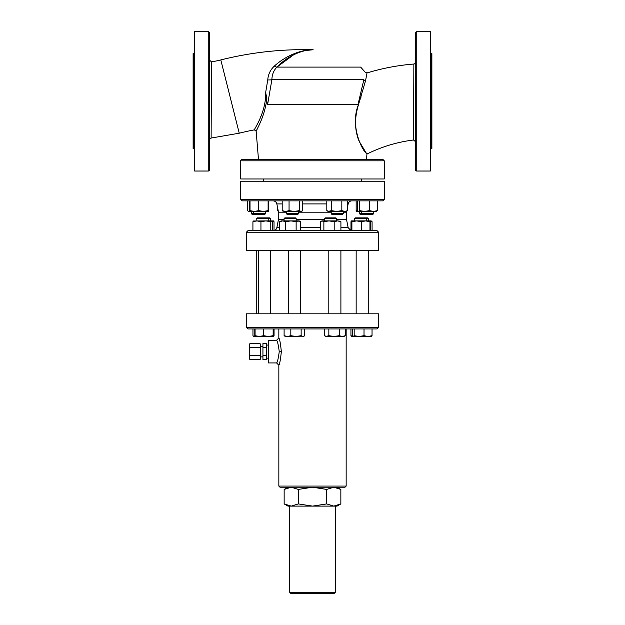 <?xml version="1.0" encoding="UTF-8"?>
<svg xmlns="http://www.w3.org/2000/svg" width="625" height="625" viewBox="0 0 625 625"><rect width="100%" height="100%" fill="white"/><g stroke="black" fill="none" stroke-linecap="round" stroke-linejoin="round"><path stroke-width="0.94" d="M257.578 128.328L256.461 130.602M384.273 160.828L384.273 178.961L240.727 178.961L240.727 160.828L384.273 160.828L382.766 159.312L258.477 159.312L256.156 131.219C255.82 131.008 265.234 116.25 266.773 98.32L265.664 92.422C266.32 112.211 253.891 129.594 254.367 129.859A264.438 264.438 0 0 0 239.25 133.195L220.797 59.93C251.086 52.32 281.844 48.938 313.062 49.766L304.148 50.656M260.594 117.078L261.578 114.617M263.602 108.602L264.633 104.477M266.805 98.977L266.781 98.359M355.625 119.664L355.492 122.961M356.148 131.273L358.023 138.383M358.531 104.539C354.344 118.133 354.57 130.406 359.195 141.359L366.484 153.445C362.383 150.875 349.555 125.734 358.531 104.539L365.602 80.547A1.508 1.156 16 0 1 363.859 79.695L357.984 104.539L361.133 96.891M357.984 104.539L267.594 104.539L271.883 79.695C272.008 74.68 273.68 70.484 276.898 67.102C287.734 55.844 302.391 49.578 313.172 49.766L310.742 49.867M266.773 98.32C266.82 102.203 267.094 104.273 267.594 104.539M293.68 54.75L276.898 67.102A6.047 2.602 -134.5 0 1 274.383 66.062C286.094 55.406 301.695 49.531 313.062 49.766C301.539 49.555 286.102 55.437 274.383 66.062C270.344 69.812 268.141 74.43 267.766 79.914L265.664 92.422M365.578 80.625L367 72.953L365.289 72.32L360.664 67.102L276.898 67.102L360.664 67.102M363.859 79.695C365.922 69.906 365.922 69.906 363.859 79.695L271.883 79.695A6.047 1.516 -176.7 0 1 267.766 79.914M304.766 50.742L301.719 51.539M276.578 362.93L268.531 362.93L268.531 340.266L276.57 340.266C277.438 340.938 278.328 344.719 279.25 351.602C278.328 358.484 277.438 362.258 276.578 362.93L278.844 365.195C279.648 364.391 280.484 359.859 281.344 351.602C280.492 343.359 279.656 338.828 278.836 338L278.898 338.172M346.156 328.93L346.156 486.086L278.844 486.086L278.844 365.195M300.453 313.82L300.453 250.359M304.062 336.156L285.344 336.492L284.102 335.68L287.469 336.492L290.828 335.68L295.984 336.492L301.141 335.68L302.93 336.492L304.062 336.156L304.719 335.68L304.719 328.93M346.156 486.086L345.023 487.219L279.977 487.219L278.844 486.086M324.422 335.68L325.781 336.492L328.844 335.68L334.062 336.492L326.633 336.492L324.422 335.68L324.422 328.93M342.281 336.492L345.281 335.68L343.914 336.492L334.062 336.492L339.273 335.68L342.281 336.492M352.359 328.93L352.359 335.68L353.273 336.492L351.328 336.469M353.133 336.492L354.18 335.68L359.094 336.492L353.273 336.492M364.016 335.68L368.023 336.492L359.094 336.492L364.016 335.68L364.016 328.93M371.406 336.406L368.023 336.492L372.039 335.68L371.125 336.492M351.398 336.492L350.945 335.68L352.742 336.203M255.539 336.492L255.078 335.68L259.367 336.492L263.656 335.68L268.398 336.492L273.141 335.68L273.672 336.469L253.875 336.492L255.109 335.773M253.875 336.492L252.961 335.68L252.961 328.93M273.602 336.492L274.055 335.68L274.055 328.93M345.281 328.93L345.281 335.68M339.273 328.93L339.273 335.68M372.039 328.93L372.039 335.68M350.945 328.93L350.945 335.68M254.781 328.93L254.781 335.68M263.656 328.93L263.656 335.68M255.078 328.93L255.078 335.68M273.141 328.93L273.141 335.68M328.844 328.93L328.844 335.68M354.18 328.93L354.18 335.68M301.141 328.93L301.141 335.68M290.828 328.93L290.828 335.68M284.102 328.93L284.102 335.68M284.086 218.625L296.172 218.625L295.422 217.867L284.844 217.867L284.086 218.625L284.086 220.891M296.172 218.625L296.172 220.891L290.922 220.891L285.703 221.703L282.703 220.891L279.703 221.703L281.062 220.891L299.195 220.891L300.562 221.703L297.555 220.891M256.719 218.625L270.57 218.625L269.812 217.867L257.469 217.867L256.719 218.625L256.93 220.891L252.922 221.703L253.828 220.891M366.516 220.891L366.516 218.625L368.281 218.625L367.531 217.867L355.188 217.867L354.43 218.625L366.516 218.625L365.758 217.867M298.344 220.891L296.133 221.703L290.922 220.891M272.602 230.711L272.602 221.703L271.688 220.891L273.625 220.914M271.828 220.891L270.781 221.703L265.859 220.891L271.688 220.891M253.555 220.969L265.859 220.891L260.945 221.703L256.93 220.891M273.562 220.891L274.016 221.703L272.219 221.18M369.508 220.891L369.961 221.703L365.672 220.891L361.383 221.703L356.641 220.891L351.898 221.703L351.438 220.891L371.172 220.891L369.93 221.602M371.172 220.891L372.078 221.703L372.078 230.711M351.438 220.891L350.984 221.703L350.984 230.711M285.703 230.711L285.703 221.703M296.133 230.711L296.133 221.703M279.703 230.711L279.703 221.703M252.922 230.711L252.922 221.703M260.945 230.711L260.945 221.703M370.258 230.711L370.258 221.703M369.961 230.711L369.961 221.703M361.383 230.711L361.383 221.703M351.898 230.711L351.898 221.703M300.562 230.711L300.562 221.703M270.781 230.711L270.781 221.703M274.016 230.609L274.016 221.703M324.562 218.625L336.648 218.625L335.891 217.867L325.312 217.867L324.562 218.625L324.562 220.891M320.953 221.227L322.086 220.891L320.297 221.703L320.297 230.711M329.031 220.891L323.875 221.703L322.086 220.891L337.547 220.891L334.188 221.703L329.031 220.891M340.25 221.227L340.914 221.703L337.547 220.891L340.25 221.227M334.188 230.711L334.188 221.703M340.914 230.711L340.914 221.703M323.875 230.711L323.875 221.703M343.289 213.711L331.203 213.711L331.961 214.469L342.531 214.469L343.289 213.711L343.289 211.445M373.57 213.711L359.523 213.711L360.281 214.469L372.812 214.469L373.57 213.711L373.57 211.445M362.234 214.469L361.477 213.711L361.477 211.445L364.562 211.445L356.477 211.43M253.391 211.445L253.391 213.711L251.43 213.711L252.188 214.469L264.719 214.469L265.477 213.711L253.391 213.711L254.141 214.469M344.758 211.445L347.688 210.633L346.312 211.445L336.609 211.445L341.828 210.633L344.758 211.445M326.805 210.633L328.18 211.445L331.383 210.633L336.609 211.445L329.094 211.445L326.805 210.633L326.805 200.867M357.625 200.867L357.625 210.633L358.625 211.445L359.617 210.633L364.562 211.445L369.516 210.633L373.469 211.445L377.422 210.633L376.422 211.445M376.758 211.352L364.562 211.445M356.523 211.445L356.156 210.633L358.062 211.18M277.312 206.25L277.312 210.633L278.297 211.172M250.391 211.445L250.016 210.633L254.359 211.445L258.695 210.633L263.398 211.445L268.109 210.633L268.477 211.445L248.578 211.445L250.055 210.781M248.414 211.445L247.578 210.633L247.578 200.867M268.477 211.445L268.844 200.867M341.828 200.867L341.828 210.633M331.383 200.867L331.383 210.633M347.688 200.867L347.688 210.633M377.422 200.867L377.422 210.633M369.516 200.867L369.516 210.633M249.57 200.867L249.57 210.633M250.016 200.867L250.016 210.633M258.695 200.867L258.695 210.633M268.109 200.867L268.109 210.633M359.617 200.867L359.617 210.633M356.156 200.867L356.156 210.633M298.516 213.711L286.43 213.711L287.188 214.469L297.766 214.469L298.516 213.711L298.516 211.445M302.062 211.141L301.047 211.445L302.75 210.633L302.75 200.867M294.195 211.445L299.336 210.633L301.047 211.445L285.625 211.445L289.055 210.633L294.195 211.445M282.883 211.141L282.195 210.633L285.625 211.445L282.883 211.141M289.055 200.867L289.055 210.633M282.195 200.867L282.195 210.633M299.336 200.867L299.336 210.633M335.352 592.242L289.648 592.242L291.156 593.75L333.844 593.75L335.352 592.242L335.352 506.109L312.5 506.109L326.68 503.914L333.766 506.109L340.852 503.914L340.852 489.414L333.766 487.219L326.68 489.414L312.5 487.219L298.32 489.414L291.234 487.219L284.148 489.414L284.148 503.914L291.234 506.109L298.32 503.914L312.5 506.109L287.945 506.109L284.148 503.914M289.648 592.242L289.648 506.109L291.234 506.109M326.68 489.414L326.68 503.914M298.32 489.414L298.32 503.914M340.852 503.914L337.055 506.109L312.5 506.109M260.047 343.531L260.672 345.547L260.047 343.531L249.961 343.531L249.336 345.547L249.961 347.562L249.336 351.602L249.961 355.633L249.336 357.648L249.961 359.672L260.047 359.672L260.672 357.648L260.047 355.633L260.672 351.602L260.047 347.562L260.672 345.547L260.672 358.586L260.047 359.672M260.047 355.633L249.961 355.633M260.047 347.562L249.961 347.562M249.961 359.672L249.336 358.586L249.336 344.609L249.961 343.531M260.672 356.891L262.938 356.891M266.711 343.531L266.711 359.672L262.938 359.672L262.938 343.531L266.711 343.531M266.711 347.562L262.938 347.562M266.711 355.633L262.938 355.633M266.711 358.133L268.531 358.133M378.609 327.422L246.391 327.422L247.898 328.93L377.102 328.93L378.609 327.422L378.609 313.82L246.391 313.82L246.391 327.422M279.703 227.68L276.844 227.68A3.781 3.781 0 0 1 273.141 230.711M276.844 227.68L278.5 219.383L284.086 219.383M296.172 219.383L324.562 219.383M336.648 219.383L346.5 219.383L348.156 227.68L340.914 227.68M377.102 230.711L247.898 230.711L246.391 232.227L378.609 232.227L377.102 230.711M347.688 203.906L348.156 203.906A3.781 3.781 0 0 1 351.859 200.867M348.156 203.906L347.688 206.25M346.695 211.227L346.5 219.383M278.5 219.383L278.5 212.203L286.43 212.203M298.516 212.203L331.203 212.203M343.289 212.203L346.5 212.203M242.234 200.867L382.766 200.867L384.273 199.359L240.727 199.359L242.234 200.867M378.609 232.227L378.609 250.359L246.391 250.359L246.391 232.227M384.273 199.359L384.273 181.227L240.727 181.227L240.727 199.359M361.57 181.227L361.57 178.961M209.75 139.562A1.508 1.508 0 0 1 211.117 138.055L211.5 61.859A113.328 113.328 0 0 0 220.797 59.93M208.234 171.023A1.508 1.508 0 0 0 209.75 169.516L209.75 32.758L208.234 31.25L208.234 171.023L194.633 171.023L194.633 31.25L208.234 31.25M209.75 161.562L209.75 147.211M240.727 160.828A1.508 1.508 0 0 1 242.234 159.312L382.766 159.312M415.25 117.906L415.25 62.531A1.508 1.508 0 0 1 413.859 64.039L413.555 139.992L415.25 141.492M413.859 64.039A219.109 219.109 0 0 0 367 72.953M415.25 101.141L415.25 169.516A1.508 1.508 0 0 0 416.766 171.023L416.766 31.25L415.25 32.758L415.25 101.141M415.25 74.578L415.25 81.758M415.25 44.703L415.25 56.961M415.25 145.312L415.25 147.211M430.367 149.492A0.758 0.758 0 0 1 431.117 148.734L431.117 53.539L431.875 53.539L431.875 148.734L431.117 148.734M416.766 171.023L430.367 171.023L430.367 31.25L416.766 31.25M193.883 148.734L193.125 148.734L193.125 53.539L193.883 53.539L193.883 148.734A0.758 0.758 0 0 1 194.633 149.492M281.344 351.602L279.25 351.602M320.297 227.68L300.562 227.68M278.5 212.203L276.844 203.906L282.195 203.906M302.75 203.906L326.805 203.906M256.156 131.219L254.367 129.859M366.523 159.312L366.953 154.055C381.688 146.711 397.227 142.023 413.555 139.992M276.57 340.266L278.836 338L278.844 328.93M258.523 250.359L258.523 313.82M270.609 250.359L270.609 313.82M256.758 250.359L256.758 313.82M356.156 250.359L356.156 313.82M368.242 250.359L368.242 313.82M328.805 250.359L328.805 313.82M340.898 250.359L340.898 313.82M288.367 250.359L288.367 313.82M268.047 217.867L268.805 218.625L268.805 220.891M270.57 220.891L270.57 218.625M368.281 220.891L368.281 218.625M354.43 220.891L354.43 218.625M336.648 220.891L336.648 218.625M331.203 211.445L331.203 213.711M359.523 211.445L359.523 213.711M251.43 211.445L251.43 213.711M265.477 211.445L265.477 213.711M278.305 211.227L277.672 210.859M286.43 211.445L286.43 213.711M287.945 487.219L284.148 489.414M337.055 487.219L340.852 489.414M262.938 346.312L260.672 346.312M268.531 345.062L266.711 345.062M348.156 227.68L350.984 230.609M276.844 203.906C276.328 202.016 275.094 201 273.141 200.867M263.43 178.961L263.43 181.227M211.5 61.859L209.75 60.367M211.117 138.055L239.25 133.195M431.117 53.539L430.367 52.781M193.883 53.539L194.633 52.781"/></g></svg>
